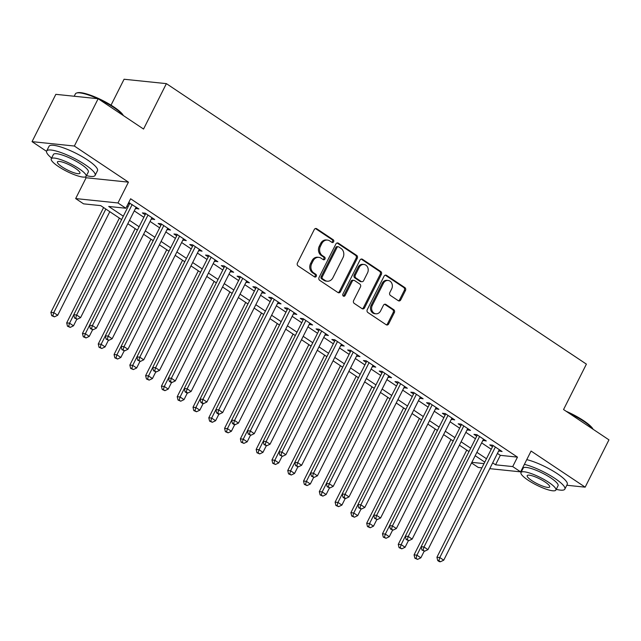 <?xml version="1.0" encoding="UTF-8"?>
<svg xmlns="http://www.w3.org/2000/svg" width="641" height="641" viewBox="0 0 641 641"><rect width="100%" height="100%" fill="white"/><g stroke="black" fill="none" stroke-linecap="round" stroke-linejoin="round"><path stroke-width="0.96" d="M333.64 241.769A1.49 1.266 95.9 0 0 333.216 239.75L316.742 228.749A2.131 1.803 95.9 0 0 314.258 229.574L297.448 263.002A2.131 1.803 95.9 0 0 298.065 265.895L314.531 276.896A1.49 1.266 95.9 0 0 315.837 274.292L313.705 272.866A6.811 5.777 95.9 0 1 311.734 263.611L313.137 260.831A6.811 5.777 95.9 0 1 318.801 257.361A6.811 5.777 95.9 0 1 321.085 258.195L323.216 259.621A1.49 1.266 95.9 0 0 324.522 257.017L322.391 255.599A6.811 5.777 95.9 0 1 320.42 246.344L321.822 243.556A6.811 5.777 95.9 0 1 327.487 240.087A6.811 5.777 95.9 0 1 329.77 240.92L331.902 242.346A1.49 1.266 95.9 0 0 333.64 241.769M331.846 242.306A1.49 1.266 95.9 0 0 332.07 239.63L315.604 228.629A2.131 1.803 95.9 0 0 315.444 228.541M314.475 276.856A1.49 1.266 95.9 0 0 314.691 274.172L312.56 272.754L313.705 272.866M323.16 259.581A1.49 1.266 95.9 0 0 323.385 256.905L321.253 255.479L322.391 255.599M398.269 300.685A2.131 1.803 95.9 0 0 400.753 299.86L405.473 290.485A2.131 1.803 95.9 0 0 404.856 287.593L386.571 275.382A2.131 1.803 95.9 0 0 384.079 276.199L367.269 309.635A2.131 1.803 95.9 0 0 367.886 312.528L386.17 324.739A2.131 1.803 95.9 0 0 388.654 323.913L394.359 312.584A2.131 1.803 95.9 0 0 393.742 309.691L385.914 304.467A2.131 1.803 95.9 0 0 383.43 305.292L380.602 310.909A5.697 4.832 95.9 0 1 375.866 313.802A5.697 4.832 95.9 0 1 372.309 305.372L383.382 283.362A5.697 4.832 95.9 0 1 388.117 280.462A5.697 4.832 95.9 0 1 391.675 288.899L389.824 292.568A2.131 1.803 95.9 0 0 390.441 295.461L398.269 300.685M497.432 453.419L500.325 455.342L517.471 457.129L512.712 466.584L520.612 471.856L489.764 468.659M98.153 98.73L74.356 146.036L32.05 141.645L55.839 94.339L98.153 98.73L143.544 129.049L166.388 83.634L586.395 364.128L563.551 409.543L608.95 439.854L585.161 487.16L531.077 451.048L520.612 471.856M85.037 177.028L86.126 177.757L128.44 182.148L74.356 146.036M128.44 182.148L117.968 202.965L125.868 208.237L108.714 206.458L123.312 216.201M517.471 457.129L130.62 198.774L125.868 208.237M357.269 258.291A2.131 1.803 95.9 0 0 356.652 255.398L338.368 243.187A2.131 1.803 95.9 0 0 335.884 244.013L319.066 277.441A2.131 1.803 95.9 0 0 319.683 280.333L337.975 292.544A2.131 1.803 95.9 0 0 340.459 291.727L357.269 258.291L356.124 258.179A2.131 1.803 95.9 0 0 355.515 255.286L337.222 243.067A2.131 1.803 95.9 0 0 337.07 242.979M362.469 259.285L380.754 271.496A2.131 1.803 95.9 0 1 381.371 274.388L364.553 307.824A2.131 1.803 95.9 0 1 362.069 308.642L354.249 303.417A2.131 1.803 95.9 0 1 353.632 300.525L360.45 286.968A2.131 1.803 95.9 0 0 359.833 284.075L354.641 280.606A2.131 1.803 95.9 0 0 352.157 281.431L345.058 295.541A1.49 1.266 95.9 0 1 342.887 294.091L359.986 260.102A2.131 1.803 95.9 0 1 362.469 259.285L361.324 259.164L379.608 271.375L380.754 271.496M566.788 485.253L585.161 487.16M135.539 208.349L138.913 208.99L128.705 202.588M151.332 218.893L154.705 219.534L145.227 213.205L142.366 212.908L145.13 214.751M167.125 229.438L170.49 230.079L161.019 223.749L158.159 223.453L160.923 225.295M182.909 239.982L186.283 240.623L176.812 234.294L173.951 233.997L176.716 235.84M198.702 250.527L202.075 251.168L192.596 244.838L189.736 244.541L192.5 246.392M214.495 261.071L217.86 261.712L208.389 255.382L205.529 255.086L208.293 256.937M230.279 271.616L233.653 272.257L224.174 265.927L221.321 265.63L224.086 267.481M246.072 282.16L249.437 282.801L239.966 276.471L237.106 276.175L239.87 278.026M261.865 292.705L265.23 293.346L255.759 287.016L252.899 286.719L255.663 288.57M277.649 303.249L281.022 303.89L271.544 297.568L268.691 297.264L271.447 299.115M293.442 313.802L296.807 314.435L287.336 308.113L284.476 307.816L287.24 309.659M309.226 324.346L312.6 324.979L303.129 318.657L300.268 318.361L303.033 320.204M325.019 334.89L328.392 335.523L318.914 329.202L316.061 328.905L318.817 330.748M340.812 345.435L344.177 346.068L334.706 339.746L331.846 339.45L334.61 341.292M356.596 355.979L359.97 356.612L350.499 350.29L347.638 349.994L350.403 351.837M372.389 366.524L375.762 367.157L366.283 360.835L363.423 360.538L366.187 362.381M388.182 377.068L391.547 377.709L382.076 371.379L379.216 371.083L381.98 372.926M403.966 387.613L407.339 388.254L397.869 381.924L395.008 381.627L397.773 383.47M419.759 398.157L423.132 398.798L413.653 392.468L410.793 392.172L413.557 394.015M435.551 408.702L438.917 409.343L429.446 403.013L426.585 402.716L429.35 404.559M451.336 419.246L454.709 419.887L445.231 413.557L442.378 413.261L445.142 415.104M467.129 429.791L470.502 430.432L461.023 424.102L458.163 423.805L460.927 425.648M482.921 440.335L486.287 440.976L476.816 434.646L473.955 434.35L476.72 436.192M126.982 206.017L128.072 206.747M134.265 210.881L143.856 217.291M150.058 221.425L159.649 227.835M165.851 231.97L175.442 238.38M181.635 242.522L191.226 248.924M197.428 253.067L207.019 259.469M213.213 263.611L222.804 270.013M229.005 274.156L238.596 280.558M244.798 284.7L254.389 291.102M260.583 295.245L270.173 301.647M276.375 305.789L285.966 312.191M292.168 316.334L301.759 322.735M307.952 326.878L317.543 333.28M323.745 337.422L333.336 343.824M339.538 347.967L349.129 354.369M355.322 358.511L364.913 364.913M371.115 369.056L380.706 375.466M386.908 379.6L396.499 386.01M402.692 390.145L412.283 396.555M418.485 400.689L428.076 407.099M434.278 411.234L443.86 417.644M450.062 421.778L459.653 428.188M465.855 432.322L475.446 438.732M481.639 442.875L491.23 449.277M128.256 203.485L129.346 204.207M498.706 450.879L502.079 451.52L492.6 445.191L489.748 444.894L492.512 446.745M166.388 83.634L124.074 79.244L111.045 105.156M481.896 467.842L478.298 467.465L471.544 462.954M121.614 219.583L100.709 205.625L83.554 203.846L75.662 198.574L117.968 202.965M86.126 177.757L75.662 198.574M32.05 141.645L46.545 151.324M492.673 462.874L495.565 464.805L512.712 466.584M129.506 220.344L139.097 226.746M145.299 230.888L154.89 237.298M161.091 241.433L170.682 247.843M176.876 251.977L186.467 258.387M192.669 262.522L202.26 268.932M208.461 273.066L218.052 279.476M224.246 283.61L233.837 290.02M240.038 294.155L249.629 300.565M255.831 304.707L265.422 311.109M271.616 315.252L281.207 321.654M287.408 325.796L296.999 332.198M303.193 336.341L312.784 342.743M318.986 346.885L328.577 353.287M334.778 357.43L344.369 363.832M350.563 367.974L360.154 374.376M366.356 378.519L375.947 384.921M382.148 389.063L391.739 395.465M397.933 399.607L407.524 406.009M413.725 410.152L423.316 416.554M429.518 420.696L439.109 427.106M445.303 431.241L454.894 437.651M461.095 441.785L470.686 448.195M476.888 452.33L486.479 458.74M484.772 462.113L475.181 455.711M468.988 451.568L459.397 445.166M453.195 441.024L443.604 434.622M437.402 430.48L427.819 424.078M421.618 419.935L412.027 413.533M405.825 409.391L396.234 402.989M390.04 398.846L380.45 392.444M374.248 388.302L364.657 381.9M358.455 377.757L348.864 371.355M342.671 367.213L333.08 360.811M326.878 356.668L317.287 350.266M311.085 346.124L301.494 339.714M295.301 335.58L285.71 329.17M279.508 325.035L269.917 318.625M263.715 314.491L254.124 308.081M247.931 303.946L238.34 297.536M232.138 293.402L222.547 286.992M216.346 282.857L206.755 276.447M200.561 272.305L190.97 265.903M184.768 261.76L175.177 255.358M168.984 251.216L159.393 244.814M153.191 240.671L143.6 234.269M137.398 230.127L127.807 223.725M471.848 462.345L484.027 463.611M500.325 455.342L495.565 464.805M136.052 208.694L136.661 207.484M151.845 219.238L152.454 218.028M167.63 229.782L168.238 228.573M183.422 240.327L184.031 239.117M199.215 250.871L199.824 249.661M214.999 261.416L215.608 260.206M230.792 271.96L231.401 270.75M246.585 282.505L247.186 281.295M262.369 293.049L262.978 291.839M278.162 303.594L278.771 302.384M293.955 314.138L294.556 312.936M309.739 324.683L310.348 323.481M325.532 335.227L326.141 334.025M341.324 345.771L341.925 344.57M357.109 356.316L357.718 355.114M372.902 366.86L373.511 365.658M388.694 377.413L389.295 376.203M404.479 387.957L405.088 386.747M420.272 398.502L420.881 397.292M436.056 409.046L436.665 407.836M451.849 419.591L452.458 418.381M467.642 430.135L468.25 428.925M483.426 440.679L484.035 439.47M499.219 451.224L499.828 450.014M327.487 240.087L326.341 239.974A6.811 5.777 95.9 0 0 320.684 243.436L321.822 243.556M321.253 255.479A6.811 5.777 95.9 0 1 319.282 246.224L320.684 243.436M318.801 257.361L317.656 257.241A6.811 5.777 95.9 0 0 311.991 260.711L313.137 260.831M312.56 272.754A6.811 5.777 95.9 0 1 310.597 263.499L311.991 260.711M338.127 292.641A2.131 1.803 95.9 0 0 339.313 291.607L356.124 258.179M338.76 246.929A1.49 1.266 95.9 0 0 337.022 247.506L322.263 276.848A1.49 1.266 95.9 0 0 322.695 278.875L324.947 280.373A6.811 5.777 95.9 0 0 327.231 281.207A6.811 5.777 95.9 0 0 332.895 277.745L342.983 257.682A6.811 5.777 95.9 0 0 341.012 248.428L338.76 246.929M338.264 246.745L337.118 246.625A1.49 1.266 95.9 0 0 335.884 247.386L337.022 247.506M327.231 281.207L326.085 281.087A6.811 5.777 95.9 0 1 323.801 280.253L321.55 278.755A1.49 1.266 95.9 0 1 321.125 276.728L335.884 247.386M362.229 308.738A2.131 1.803 95.9 0 0 363.415 307.704L380.225 274.268A2.131 1.803 95.9 0 0 379.608 271.375M353.928 280.341L352.782 280.229A2.131 1.803 95.9 0 0 351.012 281.311L343.913 295.421L345.058 295.541M343.264 296.078A1.49 1.266 95.9 0 0 343.913 295.421M367.525 272.898A5.697 4.832 95.9 0 0 363.968 264.461A5.697 4.832 95.9 0 0 359.232 267.361L355.33 275.109A2.131 1.803 95.9 0 0 355.947 278.002L361.139 281.471A2.131 1.803 95.9 0 0 363.623 280.654L367.525 272.898M363.968 264.461L362.822 264.34A5.697 4.832 95.9 0 0 358.087 267.241L359.232 267.361M361.853 281.736L360.715 281.615A2.131 1.803 95.9 0 1 359.994 281.351L354.81 277.89A2.131 1.803 95.9 0 1 354.193 274.997L358.087 267.241M388.117 280.462L386.972 280.341A5.697 4.832 95.9 0 0 382.236 283.242L383.382 283.362M375.866 313.802L374.729 313.689A5.697 4.832 95.9 0 1 371.171 305.252L382.236 283.242M386.331 324.827A2.131 1.803 95.9 0 0 387.517 323.793L393.213 312.471A2.131 1.803 95.9 0 0 392.596 309.579L384.768 304.347A2.131 1.803 95.9 0 0 384.616 304.259M398.422 300.773A2.131 1.803 95.9 0 0 399.607 299.748L404.327 290.365A2.131 1.803 95.9 0 0 403.71 287.472L385.425 275.261A2.131 1.803 95.9 0 0 385.273 275.165M103.594 207.556L50.895 312.335L53.756 312.632L57.706 315.268L109.795 211.698M105.845 209.062L53.756 312.632L52.842 315.797L51.705 315.676L54.421 316.854L52.842 315.797M57.706 315.268L54.421 316.854M51.705 315.676L50.895 312.335M129.947 203.005L73.763 314.715L76.624 315.011L132.198 204.503M75.71 318.168L74.572 318.056L77.297 319.226L75.71 318.168L76.624 315.011L80.574 317.648L136.148 207.139M73.763 314.715L74.572 318.056M77.297 319.226L80.574 317.648M97.761 98.69A27.114 5.865 -153.3 0 0 76.575 93.033L77.417 92.785A26.465 5.729 26.7 0 1 113.85 106.959A26.465 5.729 26.7 0 1 123.352 115.564M123.008 115.332A27.114 5.865 -153.3 0 0 113.914 107.56A27.114 5.865 -153.3 0 0 98.818 99.171M76.575 93.033A27.114 5.865 -153.3 0 0 75.39 93.898L74.212 96.246M86.487 175.634A27.114 5.865 -153.3 0 0 95.1 175.41A27.114 5.865 -153.3 0 0 85.173 164.705A27.114 5.865 -153.3 0 0 46.649 151.036A27.114 5.865 -153.3 0 0 51.601 158.087M95.1 175.41L97.48 170.674A27.114 5.865 -153.3 0 0 87.553 159.978A27.114 5.865 -153.3 0 0 49.028 146.308L46.649 151.036M51.248 158.8L53.435 154.449A19.526 4.223 26.7 0 1 81.167 164.288A19.526 4.223 26.7 0 1 88.322 171.996L86.126 176.347A19.526 4.223 -153.3 0 0 78.979 168.647A19.526 4.223 -153.3 0 0 51.248 158.8A19.526 4.223 -153.3 0 0 58.395 166.508A19.526 4.223 -153.3 0 0 86.126 176.347M62.057 166.884A12.58 2.724 -153.3 0 0 79.925 173.23A12.58 2.724 -153.3 0 0 75.317 168.263A12.58 2.724 -153.3 0 0 57.45 161.925A12.58 2.724 -153.3 0 0 62.057 166.884M566.099 411.242A26.465 5.729 26.7 0 1 583.598 420.672A26.465 5.729 26.7 0 1 593.101 429.27M592.757 429.037A27.114 5.865 -153.3 0 0 583.655 421.273A27.114 5.865 -153.3 0 0 568.559 412.884M556.236 489.347A27.114 5.865 -153.3 0 0 564.849 489.115A27.114 5.865 -153.3 0 0 554.914 478.418A27.114 5.865 -153.3 0 0 524.378 464.372M520.853 471.383A27.114 5.865 -153.3 0 0 521.349 471.8M564.849 489.115L567.229 484.388A27.114 5.865 -153.3 0 0 557.293 473.683A27.114 5.865 -153.3 0 0 526.758 459.637M520.989 472.513L523.176 468.162A19.526 4.223 26.7 0 1 550.915 478.002A19.526 4.223 26.7 0 1 558.063 485.71L555.875 490.061A19.526 4.223 -153.3 0 0 548.728 482.353A19.526 4.223 -153.3 0 0 520.989 472.513A19.526 4.223 -153.3 0 0 528.144 480.221A19.526 4.223 -153.3 0 0 555.875 490.061M531.798 480.598A12.58 2.724 -153.3 0 0 549.674 486.936A12.58 2.724 -153.3 0 0 545.066 481.976A12.58 2.724 -153.3 0 0 527.19 475.63A12.58 2.724 -153.3 0 0 531.798 480.598M119.386 218.1L66.688 322.888L69.549 323.184L73.491 325.82L76.832 319.178M73.779 314.763L69.549 323.184L68.635 326.341L67.489 326.221L70.214 327.399L68.635 326.341M73.491 325.82L70.214 327.399M67.489 326.221L66.688 322.888M135.179 228.645L82.473 333.432L85.333 333.729L89.283 336.365L92.624 329.722M89.572 325.308L85.333 333.729L84.428 336.886L83.282 336.765L86.006 337.943L84.428 336.886M89.283 336.365L86.006 337.943M83.282 336.765L82.473 333.432M150.964 239.189L98.265 343.977L101.126 344.273L105.068 346.909L108.409 340.267M105.356 335.852L101.126 344.273L100.212 347.43L99.067 347.31L101.791 348.488L100.212 347.43M105.068 346.909L101.791 348.488M99.067 347.31L98.265 343.977M166.756 249.734L114.058 354.521L116.91 354.818L120.861 357.454L124.202 350.811M121.149 346.396L116.91 354.818L116.005 357.974L114.859 357.854L117.583 359.032L116.005 357.974M120.861 357.454L117.583 359.032M114.859 357.854L114.058 354.521M145.739 213.549L89.556 325.259L92.416 325.556L147.991 215.047M91.503 328.713L90.357 328.601L93.081 329.77L91.503 328.713L92.416 325.556L96.358 328.192L151.941 217.684M89.556 325.259L90.357 328.601M93.081 329.77L96.358 328.192M161.532 224.094L105.348 335.804L108.201 336.1L163.784 225.592M107.295 339.257L106.15 339.145L108.874 340.315L107.295 339.257L108.201 336.1L112.151 338.736L167.726 228.228M105.348 335.804L106.15 339.145M108.874 340.315L112.151 338.736M177.317 234.638L121.133 346.348L123.993 346.645L179.568 236.144M123.08 349.802L121.942 349.69L124.658 350.859L123.08 349.802L123.993 346.645L127.944 349.281L183.518 238.781M121.133 346.348L121.942 349.69M124.658 350.859L127.944 349.281M193.109 245.183L136.926 356.893L139.786 357.189L195.361 246.689M138.873 360.354L137.727 360.234L140.451 361.404L138.873 360.354L139.786 357.189L143.728 359.825L199.311 249.325M136.926 356.893L137.727 360.234M140.451 361.404L143.728 359.825M182.549 260.278L129.843 365.066L132.703 365.362L136.653 367.998L139.994 361.356M136.934 356.941L132.703 365.362L131.79 368.519L130.652 368.407L133.376 369.577L131.79 368.519M136.653 367.998L133.376 369.577M130.652 368.407L129.843 365.066M208.902 255.727L152.718 367.437L155.571 367.734L211.153 257.233M154.665 370.899L153.519 370.778L156.244 371.948L154.665 370.899L155.571 367.734L159.521 370.37L215.096 259.869M152.718 367.437L153.519 370.778M156.244 371.948L159.521 370.37M198.333 270.822L145.635 375.61L148.496 375.906L152.438 378.543L155.779 371.9M152.726 367.485L148.496 375.906L147.582 379.063L146.436 378.951L149.161 380.121L147.582 379.063M152.438 378.543L149.161 380.121M146.436 378.951L145.635 375.61M224.687 266.271L168.503 377.982L171.363 378.278L226.938 267.778M170.45 381.443L169.312 381.323L170.891 382.373L172.028 382.493L170.45 381.443L171.363 378.278L175.314 380.914L230.888 270.414M168.503 377.982L169.312 381.323M172.028 382.493L175.314 380.914M214.126 281.367L161.428 386.154L164.28 386.451L168.23 389.087L171.572 382.445M168.519 378.03L164.28 386.451L163.375 389.608L162.229 389.496L164.953 390.665L163.375 389.608M168.23 389.087L164.953 390.665M162.229 389.496L161.428 386.154M240.479 276.816L184.296 388.526L187.156 388.823L242.731 278.322M186.243 391.988L185.097 391.867L186.675 392.917L187.821 393.037L186.243 391.988L187.156 388.823L191.098 391.459L246.681 280.958M184.296 388.526L185.097 391.867M187.821 393.037L191.098 391.459M229.919 291.911L177.212 396.699L180.073 396.995L184.023 399.631L187.356 392.989M184.304 388.574L180.073 396.995L179.16 400.16L178.022 400.04L180.738 401.21L179.16 400.16M184.023 399.631L180.738 401.21M178.022 400.04L177.212 396.699M256.272 287.36L200.08 399.071L202.941 399.367L258.523 288.867M202.035 402.532L200.889 402.412L202.468 403.469L203.614 403.582L202.035 402.532L202.941 399.367L206.891 402.003L262.465 291.503M200.08 399.071L200.889 402.412M203.614 403.582L206.891 402.003M245.703 302.456L193.005 407.243L195.866 407.54L199.808 410.176L203.149 403.534M200.096 399.119L195.866 407.54L194.952 410.705L193.806 410.585L196.531 411.754L194.952 410.705M199.808 410.176L196.531 411.754M193.806 410.585L193.005 407.243M261.496 313L208.798 417.788L211.65 418.084L215.6 420.72L218.942 414.078M215.889 409.671L211.65 418.084L210.745 421.249L209.599 421.129L212.323 422.299L210.745 421.249M215.6 420.72L212.323 422.299M209.599 421.129L208.798 417.788M277.289 323.545L224.582 428.332L227.443 428.629L231.393 431.265L234.726 424.622M231.673 420.216L227.443 428.629L226.529 431.794L225.392 431.673L228.108 432.843L226.529 431.794M231.393 431.265L228.108 432.843M225.392 431.673L224.582 428.332M293.073 334.097L240.375 438.877L243.235 439.173L247.178 441.809L250.519 435.175M247.466 430.76L243.235 439.173L242.322 442.338L241.176 442.218L243.9 443.388L242.322 442.338M247.178 441.809L243.9 443.388M241.176 442.218L240.375 438.877M308.866 344.642L256.16 449.421L259.02 449.718L262.97 452.354L266.311 445.719M263.259 441.304L259.02 449.718L258.115 452.883L256.969 452.762L259.693 453.932L258.115 452.883M262.97 452.354L259.693 453.932M256.969 452.762L256.16 449.421M324.65 355.186L271.952 459.966L274.813 460.262L278.763 462.898L282.096 456.264M279.043 451.849L274.813 460.262L273.899 463.427L272.762 463.307L275.478 464.477L273.899 463.427M278.763 462.898L275.478 464.477M272.762 463.307L271.952 459.966M340.443 365.731L287.745 470.51L290.605 470.806L294.548 473.443L297.889 466.808M294.836 462.393L290.605 470.806L289.692 473.971L288.546 473.851L291.27 475.021L289.692 473.971M294.548 473.443L291.27 475.021M288.546 473.851L287.745 470.51M356.236 376.275L303.53 481.054L306.39 481.351L310.34 483.987L313.681 477.353M310.629 472.938L306.39 481.351L305.485 484.516L304.339 484.396L307.063 485.574L305.485 484.516M310.34 483.987L307.063 485.574M304.339 484.396L303.53 481.054M372.02 386.819L319.322 491.599L322.183 491.895L326.133 494.532L329.466 487.897M326.413 483.482L322.183 491.895L321.269 495.06L320.131 494.94L322.848 496.118L321.269 495.06M326.133 494.532L322.848 496.118M320.131 494.94L319.322 491.599M387.813 397.364L335.115 502.143L337.967 502.44L341.917 505.076L345.259 498.442M342.206 494.027L337.967 502.44L337.062 505.605L335.916 505.485L338.64 506.662L337.062 505.605M341.917 505.076L338.64 506.662M335.916 505.485L335.115 502.143M403.606 407.908L350.899 512.688L353.76 512.984L357.71 515.628L361.051 508.986M357.99 504.571L353.76 512.984L352.854 516.149L351.709 516.029L354.433 517.207L352.854 516.149M357.71 515.628L354.433 517.207M351.709 516.029L350.899 512.688M419.39 418.453L366.692 523.24L369.553 523.537L373.495 526.173L376.836 519.53M373.783 515.116L369.553 523.537L368.639 526.694L367.493 526.573L370.218 527.751L368.639 526.694M373.495 526.173L370.218 527.751M367.493 526.573L366.692 523.24M272.056 297.905L215.873 409.615L218.733 409.911L274.308 299.411M217.82 413.076L216.682 412.956L218.26 414.014L219.398 414.126L217.82 413.076L218.733 409.911L222.683 412.548L278.258 302.047M215.873 409.615L216.682 412.956M219.398 414.126L222.683 412.548M287.849 308.449L231.665 420.159L234.526 420.456L290.101 309.956M233.612 423.621L232.467 423.501L234.045 424.558L235.191 424.671L233.612 423.621L234.526 420.456L238.468 423.092L294.051 312.592M231.665 420.159L232.467 423.501M235.191 424.671L238.468 423.092M303.642 318.994L247.45 430.704L250.31 431L305.893 320.5M249.405 434.165L248.259 434.045L250.984 435.223L249.405 434.165L250.31 431L254.261 433.637L309.835 323.136M247.45 430.704L248.259 434.045M250.984 435.223L254.261 433.637M319.426 329.538L263.243 441.248L266.103 441.545L321.678 331.044M265.19 444.71L264.052 444.59L266.768 445.767L265.19 444.71L266.103 441.545L270.053 444.181L325.628 333.681M263.243 441.248L264.052 444.59M266.768 445.767L270.053 444.181M335.219 340.083L279.035 451.793L281.896 452.089L337.47 341.589M280.982 455.254L279.837 455.134L282.561 456.312L280.982 455.254L281.896 452.089L285.838 454.725L341.421 344.225M279.035 451.793L279.837 455.134M282.561 456.312L285.838 454.725M351.004 350.627L294.82 462.337L297.68 462.634L353.255 352.133M296.775 465.799L295.629 465.678L298.353 466.856L296.775 465.799L297.68 462.634L301.631 465.27L357.205 354.769M294.82 462.337L295.629 465.678M298.353 466.856L301.631 465.27M366.796 361.171L310.613 472.882L313.473 473.186L369.048 362.678M312.56 476.343L311.414 476.223L314.138 477.401L312.56 476.343L313.473 473.186L317.415 475.822L372.998 365.314M310.613 472.882L311.414 476.223M314.138 477.401L317.415 475.822M382.589 371.724L326.405 483.434L329.258 483.731L384.84 373.222M328.352 486.888L327.206 486.767L329.931 487.945L328.352 486.888L329.258 483.731L333.208 486.367L388.783 375.858M326.405 483.434L327.206 486.767M329.931 487.945L333.208 486.367M398.373 382.268L342.19 493.979L345.05 494.275L400.625 383.767M344.137 497.432L342.999 497.312L344.578 498.369L345.723 498.49L344.137 497.432L345.05 494.275L349 496.911L404.575 386.403M342.19 493.979L342.999 497.312M345.723 498.49L349 496.911M414.166 392.813L357.982 504.523L360.843 504.82L416.418 394.311M359.93 507.976L358.784 507.856L361.508 509.034L359.93 507.976L360.843 504.82L364.785 507.456L420.368 396.947M357.982 504.523L358.784 507.856M361.508 509.034L364.785 507.456M429.959 403.357L373.775 515.068L376.628 515.364L432.21 404.856M375.722 518.521L374.576 518.409L377.301 519.579L375.722 518.521L376.628 515.364L380.578 518L436.152 407.492M373.775 515.068L374.576 518.409M377.301 519.579L380.578 518M445.743 413.902L389.56 525.612L392.42 525.908L447.995 415.4M391.507 529.065L390.369 528.953L393.085 530.123L391.507 529.065L392.42 525.908L396.37 528.545L451.945 418.036M389.56 525.612L390.369 528.953M393.085 530.123L396.37 528.545M435.183 428.997L382.485 533.785L385.337 534.081L389.287 536.717L392.629 530.075M389.576 525.66L385.337 534.081L384.432 537.238L383.286 537.118L386.01 538.296L384.432 537.238M389.287 536.717L386.01 538.296M383.286 537.118L382.485 533.785M450.976 439.542L398.269 544.329L401.13 544.626L405.08 547.262L408.413 540.619M405.36 536.205L401.13 544.626L400.216 547.783L399.079 547.662L401.803 548.84L400.216 547.783M405.08 547.262L401.803 548.84M399.079 547.662L398.269 544.329M466.76 450.086L414.062 554.874L416.922 555.17L420.865 557.806L424.206 551.164M421.153 546.749L416.922 555.17L416.009 558.327L414.863 558.207L417.587 559.385L416.009 558.327M420.865 557.806L417.587 559.385M414.863 558.207L414.062 554.874M461.536 424.446L405.352 536.156L408.213 536.453L463.788 425.945M407.299 539.61L406.154 539.498L408.878 540.667L407.299 539.61L408.213 536.453L412.155 539.089L467.738 428.581M405.352 536.156L406.154 539.498M408.878 540.667L412.155 539.089M477.329 434.991L421.145 546.701L423.997 546.997L479.58 436.497M423.092 550.154L421.946 550.042L424.671 551.212L423.092 550.154L423.997 546.997L427.948 549.633L483.522 439.133M421.145 546.701L421.946 550.042M424.671 551.212L427.948 549.633M493.113 445.535L436.93 557.245L439.79 557.542L495.365 447.041M438.877 560.707L437.739 560.587L439.317 561.636L440.455 561.756L438.877 560.707L439.79 557.542L443.74 560.178L499.315 449.678M436.93 557.245L437.739 560.587M440.455 561.756L443.74 560.178M332.07 239.63L333.216 239.75M314.691 274.172L315.837 274.292M323.385 256.905L324.522 257.017M319.282 246.224L320.42 246.344M310.597 263.499L311.734 263.611M315.604 228.629L316.742 228.749M339.313 291.607L340.459 291.727M337.222 243.067L338.368 243.187M355.515 255.286L356.652 255.398M321.125 276.728L322.263 276.848M321.55 278.755L322.695 278.875M323.801 280.253L324.947 280.373M380.225 274.268L381.371 274.388M363.415 307.704L364.553 307.824M351.012 281.311L352.157 281.431M354.193 274.997L355.33 275.109M354.81 277.89L355.947 278.002M359.994 281.351L361.139 281.471M371.171 305.252L372.309 305.372M384.768 304.347L385.914 304.467M392.596 309.579L393.742 309.691M393.213 312.471L394.359 312.584M387.517 323.793L388.654 323.913M385.425 275.261L386.571 275.382M403.71 287.472L404.856 287.593M404.327 290.365L405.473 290.485M399.607 299.748L400.753 299.86"/></g></svg>

